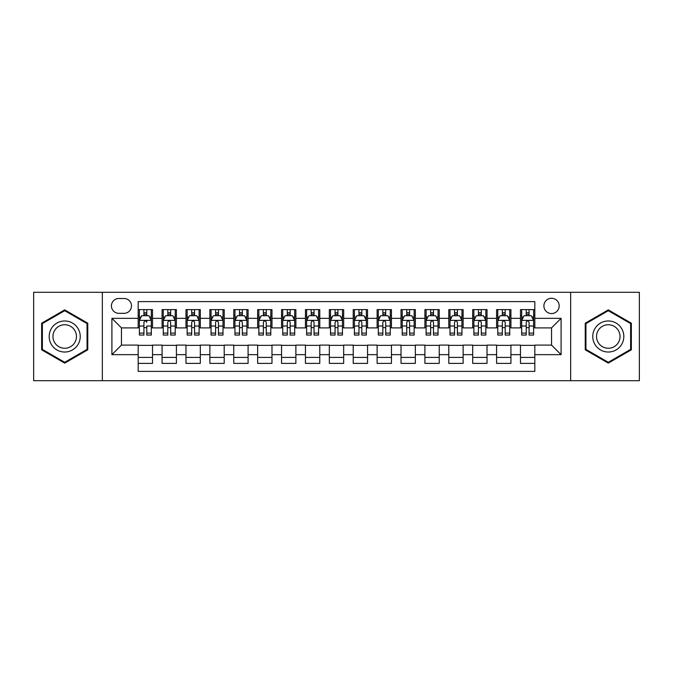 <?xml version="1.0" encoding="UTF-8"?>
<svg xmlns="http://www.w3.org/2000/svg" width="673" height="673" viewBox="0 0 673 673"><rect width="100%" height="100%" fill="white"/><g stroke="black" fill="none" stroke-linecap="round" stroke-linejoin="round"><path stroke-width="1.01" d="M551.54 298.274A7.647 7.647 0 0 0 543.893 305.912A7.647 7.647 0 0 0 551.54 313.559A7.647 7.647 0 0 0 559.187 305.912A7.647 7.647 0 0 0 551.54 298.274M570.654 380.699L639.35 380.699L639.35 292.301L570.654 292.301L570.654 380.699L102.346 380.699L102.346 292.301L33.65 292.301L33.65 380.699L102.346 380.699M534.816 309.622L520.481 309.622L520.481 318.337L510.925 318.337L510.925 327.902L520.481 327.902L520.481 318.337M510.925 318.337L510.925 309.622L496.59 309.622L496.59 318.337L487.025 318.337L487.025 327.902L496.59 327.902L496.59 318.337M487.025 318.337L487.025 309.622L472.69 309.622L472.69 318.337L463.133 318.337L463.133 327.902L472.69 327.902L472.69 318.337M463.133 318.337L463.133 309.622L448.798 309.622L448.798 318.337L439.242 318.337L439.242 327.902L448.798 327.902L448.798 318.337M439.242 318.337L439.242 309.622L424.907 309.622L424.907 318.337L415.35 318.337L415.35 327.902L424.907 327.902L424.907 318.337M415.35 318.337L415.35 309.622L401.015 309.622L401.015 318.337L391.459 318.337L391.459 327.902L401.015 327.902L401.015 318.337M391.459 318.337L391.459 309.622L377.116 309.622L377.116 318.337L367.559 318.337L367.559 327.902L377.116 327.902L377.116 318.337M367.559 318.337L367.559 309.622L353.224 309.622L353.224 318.337L343.667 318.337L343.667 327.902L353.224 327.902L353.224 318.337M343.667 318.337L343.667 309.622L329.333 309.622L329.333 318.337L319.776 318.337L319.776 327.902L329.333 327.902L329.333 318.337M319.776 318.337L319.776 309.622L305.441 309.622L305.441 318.337L295.884 318.337L295.884 327.902L305.441 327.902L305.441 318.337M295.884 318.337L295.884 309.622L281.541 309.622L281.541 318.337L271.985 318.337L271.985 327.902L281.541 327.902L281.541 318.337M271.985 318.337L271.985 309.622L257.65 309.622L257.65 318.337L248.093 318.337L248.093 327.902L257.65 327.902L257.65 318.337M248.093 318.337L248.093 309.622L233.758 309.622L233.758 318.337L224.202 318.337L224.202 327.902L233.758 327.902L233.758 318.337M224.202 318.337L224.202 309.622L209.867 309.622L209.867 318.337L200.31 318.337L200.31 327.902L209.867 327.902L209.867 318.337M200.31 318.337L200.31 309.622L185.975 309.622L185.975 318.337L176.41 318.337L176.41 327.902L185.975 327.902L185.975 318.337M176.41 318.337L176.41 309.622L162.075 309.622L162.075 327.902L152.519 327.902L152.519 309.622L138.184 309.622M138.184 363.378L152.519 363.378L152.519 345.098L162.075 345.098L162.075 363.378L176.41 363.378L176.41 345.098L185.975 345.098L185.975 354.663L176.41 354.663M185.975 354.663L185.975 363.378L200.31 363.378L200.31 345.098L209.867 345.098L209.867 354.663L200.31 354.663M209.867 354.663L209.867 363.378L224.202 363.378L224.202 345.098L233.758 345.098L233.758 354.663L224.202 354.663M233.758 354.663L233.758 363.378L248.093 363.378L248.093 345.098L257.65 345.098L257.65 354.663L248.093 354.663M257.65 354.663L257.65 363.378L271.985 363.378L271.985 345.098L281.541 345.098L281.541 354.663L271.985 354.663M281.541 354.663L281.541 363.378L295.884 363.378L295.884 345.098L305.441 345.098L305.441 354.663L295.884 354.663M305.441 354.663L305.441 363.378L319.776 363.378L319.776 345.098L329.333 345.098L329.333 354.663L319.776 354.663M329.333 354.663L329.333 363.378L343.667 363.378L343.667 345.098L353.224 345.098L353.224 354.663L343.667 354.663M353.224 354.663L353.224 363.378L367.559 363.378L367.559 345.098L377.116 345.098L377.116 354.663L367.559 354.663M377.116 354.663L377.116 363.378L391.459 363.378L391.459 345.098L401.015 345.098L401.015 354.663L391.459 354.663M401.015 354.663L401.015 363.378L415.35 363.378L415.35 345.098L424.907 345.098L424.907 354.663L415.35 354.663M424.907 354.663L424.907 363.378L439.242 363.378L439.242 345.098L448.798 345.098L448.798 354.663L439.242 354.663M448.798 354.663L448.798 363.378L463.133 363.378L463.133 345.098L472.69 345.098L472.69 354.663L463.133 354.663M472.69 354.663L472.69 363.378L487.025 363.378L487.025 345.098L496.59 345.098L496.59 354.663L487.025 354.663M496.59 354.663L496.59 363.378L510.925 363.378L510.925 345.098L520.481 345.098L520.481 354.663L510.925 354.663M118.827 313.324L124.084 313.324A7.403 7.403 0 0 0 131.496 305.912A7.403 7.403 0 0 0 124.084 298.509L118.827 298.509A7.403 7.403 0 0 0 111.424 305.912A7.403 7.403 0 0 0 118.827 313.324M570.654 292.301L102.346 292.301M534.816 318.337L534.816 301.613L138.184 301.613L138.184 327.902L121.46 327.902L121.46 345.098L138.184 345.098L138.184 371.387L534.816 371.387L534.816 345.098L551.54 345.098L551.54 327.902L534.816 327.902L534.816 318.337L561.097 318.337L561.097 354.663L534.816 354.663M138.184 354.663L111.903 354.663L111.903 318.337L138.184 318.337M520.481 354.663L520.481 363.378L534.816 363.378M138.184 315.595L139.378 315.595M143.921 315.595L146.79 315.595M151.324 315.595L152.519 315.595M138.184 327.658L139.378 327.658M143.921 327.658L146.79 327.658M151.324 327.658L152.519 327.658M138.184 345.342L152.519 345.342M138.184 357.405L152.519 357.405M162.075 327.658L163.27 327.658M167.813 327.658L170.681 327.658M175.216 327.658L176.41 327.658M162.075 315.595L163.27 315.595M167.813 315.595L170.681 315.595M175.216 315.595L176.41 315.595M162.075 345.342L176.41 345.342M162.075 357.405L176.41 357.405M185.975 345.342L200.31 345.342M185.975 357.405L200.31 357.405M185.975 315.595L187.17 315.595M191.704 315.595L194.573 315.595M199.115 315.595L200.31 315.595M185.975 327.658L187.17 327.658M191.704 327.658L194.573 327.658M199.115 327.658L200.31 327.658M209.867 345.342L224.202 345.342M209.867 357.405L224.202 357.405M209.867 315.595L211.061 315.595M215.596 315.595L218.464 315.595M223.007 315.595L224.202 315.595M209.867 327.658L211.061 327.658M215.596 327.658L218.464 327.658M223.007 327.658L224.202 327.658M233.758 345.342L248.093 345.342M233.758 357.405L248.093 357.405M233.758 315.595L234.953 315.595M239.495 315.595L242.356 315.595M246.898 315.595L248.093 315.595M233.758 327.658L234.953 327.658M239.495 327.658L242.356 327.658M246.898 327.658L248.093 327.658M257.65 345.342L271.985 345.342M257.65 357.405L271.985 357.405M257.65 315.595L258.844 315.595M263.387 315.595L266.256 315.595M270.79 315.595L271.985 315.595M257.65 327.658L258.844 327.658M263.387 327.658L266.256 327.658M270.79 327.658L271.985 327.658M281.541 345.342L295.884 345.342M281.541 357.405L295.884 357.405M281.541 315.595L282.736 315.595M287.278 315.595L290.147 315.595M294.69 315.595L295.884 315.595M281.541 327.658L282.736 327.658M287.278 327.658L290.147 327.658M294.69 327.658L295.884 327.658M305.441 345.342L319.776 345.342M305.441 357.405L319.776 357.405M305.441 315.595L306.636 315.595M311.17 315.595L314.039 315.595M318.581 315.595L319.776 315.595M305.441 327.658L306.636 327.658M311.17 327.658L314.039 327.658M318.581 327.658L319.776 327.658M329.333 345.342L343.667 345.342M329.333 357.405L343.667 357.405M329.333 315.595L330.527 315.595M335.07 315.595L337.93 315.595M342.473 315.595L343.667 315.595M329.333 327.658L330.527 327.658M335.07 327.658L337.93 327.658M342.473 327.658L343.667 327.658M353.224 345.342L367.559 345.342M353.224 357.405L367.559 357.405M353.224 315.595L354.419 315.595M358.961 315.595L361.83 315.595M366.364 315.595L367.559 315.595M353.224 327.658L354.419 327.658M358.961 327.658L361.83 327.658M366.364 327.658L367.559 327.658M377.116 345.342L391.459 345.342M377.116 357.405L391.459 357.405M377.116 315.595L378.31 315.595M382.853 315.595L385.722 315.595M390.264 315.595L391.459 315.595M377.116 327.658L378.31 327.658M382.853 327.658L385.722 327.658M390.264 327.658L391.459 327.658M401.015 345.342L415.35 345.342M401.015 357.405L415.35 357.405M401.015 315.595L402.21 315.595M406.744 315.595L409.613 315.595M414.156 315.595L415.35 315.595M401.015 327.658L402.21 327.658M406.744 327.658L409.613 327.658M414.156 327.658L415.35 327.658M424.907 345.342L439.242 345.342M424.907 357.405L439.242 357.405M424.907 315.595L426.102 315.595M430.644 315.595L433.505 315.595M438.047 315.595L439.242 315.595M424.907 327.658L426.102 327.658M430.644 327.658L433.505 327.658M438.047 327.658L439.242 327.658M448.798 345.342L463.133 345.342M448.798 357.405L463.133 357.405M448.798 315.595L449.993 315.595M454.536 315.595L457.404 315.595M461.939 315.595L463.133 315.595M448.798 327.658L449.993 327.658M454.536 327.658L457.404 327.658M461.939 327.658L463.133 327.658M472.69 345.342L487.025 345.342M472.69 357.405L487.025 357.405M472.69 315.595L473.885 315.595M478.427 315.595L481.296 315.595M485.83 315.595L487.025 315.595M472.69 327.658L473.885 327.658M478.427 327.658L481.296 327.658M485.83 327.658L487.025 327.658M496.59 345.342L510.925 345.342M496.59 357.405L510.925 357.405M496.59 315.595L497.784 315.595M502.319 315.595L505.187 315.595M509.73 315.595L510.925 315.595M496.59 327.658L497.784 327.658M502.319 327.658L505.187 327.658M509.73 327.658L510.925 327.658M520.481 345.342L534.816 345.342M520.481 357.405L534.816 357.405M520.481 315.595L521.676 315.595M526.21 315.595L529.079 315.595M533.622 315.595L534.816 315.595M520.481 327.658L521.676 327.658M526.21 327.658L529.079 327.658M533.622 327.658L534.816 327.658M121.46 327.902L111.903 318.337M121.46 345.098L111.903 354.663M561.097 318.337L551.54 327.902M561.097 354.663L551.54 345.098M64.709 363.126L87.768 349.809L87.768 323.191L64.709 309.874L41.65 323.191L41.65 349.809L64.709 363.126M631.35 323.191L608.291 309.874L585.232 323.191L585.232 349.809L608.291 363.126L631.35 349.809L631.35 323.191M146.79 309.622L146.79 315.713L146.79 312.726L143.921 312.726M151.324 333.118L146.79 333.118L146.79 335.07L151.324 335.07L151.324 320.491L148.935 315.713L141.767 315.713L139.378 320.491L139.378 326.026L139.378 309.622M139.378 330.342L139.378 331.957M139.378 317.076L139.378 312.726M139.378 333.118L139.378 335.07L143.921 335.07L143.921 333.118L139.378 333.118L139.378 326.026L143.921 326.026L143.921 330.342M151.324 317.076L151.324 312.726M146.79 333.118L146.79 326.026L151.324 326.026L151.324 309.622M143.921 315.713L143.921 309.622M146.79 330.342L146.79 331.957M143.921 333.118L143.921 322.283C144.872 320.441 145.831 320.441 146.79 322.283L146.79 320.373M64.709 320.971A15.529 15.529 0 0 0 49.179 336.5A15.529 15.529 0 0 0 64.709 352.029A15.529 15.529 0 0 0 80.238 336.5A15.529 15.529 0 0 0 64.709 320.971M64.709 324.739A11.761 11.761 0 0 0 52.957 336.5A11.761 11.761 0 0 0 64.709 348.261A11.761 11.761 0 0 0 76.47 336.5A11.761 11.761 0 0 0 64.709 324.739M87.053 349.396L64.709 362.293L42.374 349.396L42.374 323.604L64.709 310.707L87.053 323.604L87.053 349.396M594.839 328.735A15.529 15.529 0 0 0 600.526 349.952A15.529 15.529 0 0 0 621.743 344.265A15.529 15.529 0 0 0 616.056 323.048A15.529 15.529 0 0 0 594.839 328.735M598.104 330.62A11.761 11.761 0 0 0 602.411 346.679A11.761 11.761 0 0 0 618.47 342.38A11.761 11.761 0 0 0 614.171 326.321A11.761 11.761 0 0 0 598.104 330.62M630.626 323.604L630.626 349.396L608.291 362.293L585.947 349.396L585.947 323.604L608.291 310.707L630.626 323.604M170.681 312.726L167.813 312.726M175.216 333.118L170.681 333.118L170.681 335.07L175.216 335.07L175.216 320.491L172.826 315.713L165.659 315.713L163.27 320.491L163.27 335.07L167.813 335.07L167.813 333.118L163.27 333.118M163.27 320.491L163.27 309.622M175.216 320.491L175.216 309.622M167.813 315.713L167.813 309.622M170.681 309.622L170.681 315.713M170.681 333.118L170.681 322.283C169.722 320.441 168.772 320.441 167.813 322.283L167.813 333.118M194.573 312.726L191.704 312.726M199.115 333.118L194.573 333.118L194.573 335.07L199.115 335.07L199.115 320.491L196.726 315.713L189.559 315.713L187.17 320.491L187.17 335.07L191.704 335.07L191.704 333.118L187.17 333.118M187.17 320.491L187.17 309.622M199.115 320.491L199.115 309.622M191.704 315.713L191.704 309.622M194.573 309.622L194.573 315.713M194.573 333.118L194.573 322.283C193.622 320.441 192.663 320.441 191.704 322.283L191.704 333.118M218.464 312.726L215.596 312.726M223.007 333.118L218.464 333.118L218.464 335.07L223.007 335.07L223.007 320.491L220.618 315.713L213.45 315.713L211.061 320.491L211.061 335.07L215.596 335.07L215.596 333.118L211.061 333.118M211.061 320.491L211.061 309.622M223.007 320.491L223.007 309.622M215.596 315.713L215.596 309.622M218.464 309.622L218.464 315.713M218.464 333.118L218.464 322.283C217.514 320.441 216.555 320.441 215.596 322.283L215.596 333.118M242.356 312.726L239.495 312.726M246.898 333.118L242.356 333.118L242.356 335.07L246.898 335.07L246.898 320.491L244.509 315.713L237.342 315.713L234.953 320.491L234.953 335.07L239.495 335.07L239.495 333.118L234.953 333.118M234.953 320.491L234.953 309.622M246.898 320.491L246.898 309.622M239.495 315.713L239.495 309.622M242.356 309.622L242.356 315.713M242.356 333.118L242.356 322.283C241.405 320.441 240.446 320.441 239.495 322.283L239.495 333.118M266.256 312.726L263.387 312.726M270.79 333.118L266.256 333.118L266.256 335.07L270.79 335.07L270.79 320.491L268.401 315.713L261.233 315.713L258.844 320.491L258.844 335.07L263.387 335.07L263.387 333.118L258.844 333.118M258.844 320.491L258.844 309.622M270.79 320.491L270.79 309.622M263.387 315.713L263.387 309.622M266.256 309.622L266.256 315.713M266.256 333.118L266.256 322.283C265.297 320.441 264.346 320.441 263.387 322.283L263.387 333.118M290.147 312.726L287.278 312.726M294.69 333.118L290.147 333.118L290.147 335.07L294.69 335.07L294.69 320.491L292.301 315.713L285.125 315.713L282.736 320.491L282.736 335.07L287.278 335.07L287.278 333.118L282.736 333.118M282.736 320.491L282.736 309.622M294.69 320.491L294.69 309.622M287.278 315.713L287.278 309.622M290.147 309.622L290.147 315.713M290.147 333.118L290.147 322.283C289.188 320.441 288.237 320.441 287.278 322.283L287.278 333.118M314.039 312.726L311.17 312.726M318.581 333.118L314.039 333.118L314.039 335.07L318.581 335.07L318.581 320.491L316.192 315.713L309.025 315.713L306.636 320.491L306.636 335.07L311.17 335.07L311.17 333.118L306.636 333.118M306.636 320.491L306.636 309.622M318.581 320.491L318.581 309.622M311.17 315.713L311.17 309.622M314.039 309.622L314.039 315.713M314.039 333.118L314.039 322.283C313.088 320.441 312.129 320.441 311.17 322.283L311.17 333.118M337.93 312.726L335.07 312.726M342.473 333.118L337.93 333.118L337.93 335.07L342.473 335.07L342.473 320.491L340.084 315.713L332.916 315.713L330.527 320.491L330.527 335.07L335.07 335.07L335.07 333.118L330.527 333.118M330.527 320.491L330.527 309.622M342.473 320.491L342.473 309.622M335.07 315.713L335.07 309.622M337.93 309.622L337.93 315.713M337.93 333.118L337.93 322.283C336.98 320.441 336.02 320.441 335.07 322.283L335.07 333.118M361.83 312.726L358.961 312.726M366.364 333.118L361.83 333.118L361.83 335.07L366.364 335.07L366.364 320.491L363.975 315.713L356.808 315.713L354.419 320.491L354.419 335.07L358.961 335.07L358.961 333.118L354.419 333.118M354.419 320.491L354.419 309.622M366.364 320.491L366.364 309.622M358.961 315.713L358.961 309.622M361.83 309.622L361.83 315.713M361.83 333.118L361.83 322.283C360.871 320.441 359.92 320.441 358.961 322.283L358.961 333.118M385.722 312.726L382.853 312.726M390.264 333.118L385.722 333.118L385.722 335.07L390.264 335.07L390.264 320.491L387.875 315.713L380.699 315.713L378.31 320.491L378.31 335.07L382.853 335.07L382.853 333.118L378.31 333.118M378.31 320.491L378.31 309.622M390.264 320.491L390.264 309.622M382.853 315.713L382.853 309.622M385.722 309.622L385.722 315.713M385.722 333.118L385.722 322.283C384.763 320.441 383.812 320.441 382.853 322.283L382.853 333.118M409.613 312.726L406.744 312.726M414.156 333.118L409.613 333.118L409.613 335.07L414.156 335.07L414.156 320.491L411.767 315.713L404.599 315.713L402.21 320.491L402.21 335.07L406.744 335.07L406.744 333.118L402.21 333.118M402.21 320.491L402.21 309.622M414.156 320.491L414.156 309.622M406.744 315.713L406.744 309.622M409.613 309.622L409.613 315.713M409.613 333.118L409.613 322.283C408.662 320.441 407.703 320.441 406.744 322.283L406.744 333.118M433.505 312.726L430.644 312.726M438.047 333.118L433.505 333.118L433.505 335.07L438.047 335.07L438.047 320.491L435.658 315.713L428.491 315.713L426.102 320.491L426.102 335.07L430.644 335.07L430.644 333.118L426.102 333.118M426.102 320.491L426.102 309.622M438.047 320.491L438.047 309.622M430.644 315.713L430.644 309.622M433.505 309.622L433.505 315.713M433.505 333.118L433.505 322.283C432.554 320.441 431.595 320.441 430.644 322.283L430.644 333.118M457.404 312.726L454.536 312.726M461.939 333.118L457.404 333.118L457.404 335.07L461.939 335.07L461.939 320.491L459.55 315.713L452.382 315.713L449.993 320.491L449.993 335.07L454.536 335.07L454.536 333.118L449.993 333.118M449.993 320.491L449.993 309.622M461.939 320.491L461.939 309.622M454.536 315.713L454.536 309.622M457.404 309.622L457.404 315.713M457.404 333.118L457.404 322.283C456.445 320.441 455.495 320.441 454.536 322.283L454.536 333.118M481.296 312.726L478.427 312.726M485.83 333.118L481.296 333.118L481.296 335.07L485.83 335.07L485.83 320.491L483.441 315.713L476.274 315.713L473.885 320.491L473.885 335.07L478.427 335.07L478.427 333.118L473.885 333.118M473.885 320.491L473.885 309.622M485.83 320.491L485.83 309.622M478.427 315.713L478.427 309.622M481.296 309.622L481.296 315.713M481.296 333.118L481.296 322.283C480.337 320.441 479.386 320.441 478.427 322.283L478.427 333.118M505.187 312.726L502.319 312.726M509.73 333.118L505.187 333.118L505.187 335.07L509.73 335.07L509.73 320.491L507.341 315.713L500.174 315.713L497.784 320.491L497.784 335.07L502.319 335.07L502.319 333.118L497.784 333.118M497.784 320.491L497.784 309.622M509.73 320.491L509.73 309.622M502.319 315.713L502.319 309.622M505.187 309.622L505.187 315.713M505.187 333.118L505.187 322.283C504.237 320.441 503.278 320.441 502.319 322.283L502.319 333.118M529.079 312.726L526.21 312.726M533.622 333.118L529.079 333.118L529.079 335.07L533.622 335.07L533.622 320.491L531.233 315.713L524.065 315.713L521.676 320.491L521.676 335.07L526.21 335.07L526.21 333.118L521.676 333.118M521.676 320.491L521.676 309.622M533.622 320.491L533.622 309.622M526.21 315.713L526.21 309.622M529.079 309.622L529.079 315.713M529.079 333.118L529.079 322.283C528.128 320.441 527.169 320.441 526.21 322.283L526.21 333.118M162.075 354.663L152.519 354.663M162.075 318.337L152.519 318.337M151.265 320.373L139.437 320.373M139.378 317.025L141.111 317.025M149.591 317.025L151.324 317.025M146.79 314.249L143.921 314.249M175.157 320.373L163.329 320.373M163.27 317.025L165.003 317.025M173.491 317.025L175.216 317.025M167.813 326.026L163.27 326.026M175.216 326.026L170.681 326.026M170.681 314.249L167.813 314.249M199.057 320.373L187.229 320.373M187.17 317.025L188.894 317.025M197.382 317.025L199.115 317.025M191.704 326.026L187.17 326.026M199.115 326.026L194.573 326.026M194.573 314.249L191.704 314.249M222.948 320.373L211.12 320.373M211.061 317.025L212.794 317.025M221.274 317.025L223.007 317.025M215.596 326.026L211.061 326.026M223.007 326.026L218.464 326.026M218.464 314.249L215.596 314.249M246.84 320.373L235.012 320.373M234.953 317.025L236.686 317.025M245.165 317.025L246.898 317.025M239.495 326.026L234.953 326.026M246.898 326.026L242.356 326.026M242.356 314.249L239.495 314.249M270.731 320.373L258.903 320.373M258.844 317.025L260.577 317.025M269.057 317.025L270.79 317.025M263.387 326.026L258.844 326.026M270.79 326.026L266.256 326.026M266.256 314.249L263.387 314.249M294.623 320.373L282.803 320.373M282.736 317.025L284.469 317.025M292.957 317.025L294.69 317.025M287.278 326.026L282.736 326.026M294.69 326.026L290.147 326.026M290.147 314.249L287.278 314.249M318.522 320.373L306.695 320.373M306.636 317.025L308.369 317.025M316.848 317.025L318.581 317.025M311.17 326.026L306.636 326.026M318.581 326.026L314.039 326.026M314.039 314.249L311.17 314.249M342.414 320.373L330.586 320.373M330.527 317.025L332.26 317.025M340.74 317.025L342.473 317.025M335.07 326.026L330.527 326.026M342.473 326.026L337.93 326.026M337.93 314.249L335.07 314.249M366.305 320.373L354.478 320.373M354.419 317.025L356.152 317.025M364.631 317.025L366.364 317.025M358.961 326.026L354.419 326.026M366.364 326.026L361.83 326.026M361.83 314.249L358.961 314.249M390.197 320.373L378.377 320.373M378.31 317.025L380.043 317.025M388.531 317.025L390.264 317.025M382.853 326.026L378.31 326.026M390.264 326.026L385.722 326.026M385.722 314.249L382.853 314.249M414.097 320.373L402.269 320.373M402.21 317.025L403.943 317.025M412.423 317.025L414.156 317.025M406.744 326.026L402.21 326.026M414.156 326.026L409.613 326.026M409.613 314.249L406.744 314.249M437.988 320.373L426.16 320.373M426.102 317.025L427.835 317.025M436.314 317.025L438.047 317.025M430.644 326.026L426.102 326.026M438.047 326.026L433.505 326.026M433.505 314.249L430.644 314.249M461.88 320.373L450.052 320.373M449.993 317.025L451.726 317.025M460.206 317.025L461.939 317.025M454.536 326.026L449.993 326.026M461.939 326.026L457.404 326.026M457.404 314.249L454.536 314.249M485.771 320.373L473.943 320.373M473.885 317.025L475.618 317.025M484.106 317.025L485.83 317.025M478.427 326.026L473.885 326.026M485.83 326.026L481.296 326.026M481.296 314.249L478.427 314.249M509.671 320.373L497.843 320.373M497.784 317.025L499.509 317.025M507.997 317.025L509.73 317.025M502.319 326.026L497.784 326.026M509.73 326.026L505.187 326.026M505.187 314.249L502.319 314.249M533.563 320.373L521.735 320.373M521.676 317.025L523.409 317.025M531.889 317.025L533.622 317.025M526.21 326.026L521.676 326.026M533.622 326.026L529.079 326.026M529.079 314.249L526.21 314.249"/></g></svg>
